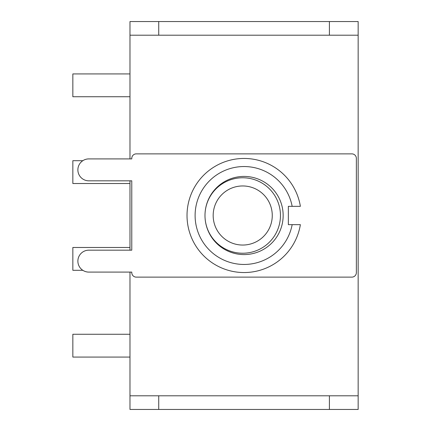 <?xml version="1.0" encoding="UTF-8"?>
<svg xmlns="http://www.w3.org/2000/svg" width="431" height="431" viewBox="0 0 431 431"><rect width="100%" height="100%" fill="white"/><g stroke="black" fill="none" stroke-linecap="round" stroke-linejoin="round"><path stroke-width="0.65" d="M131.773 158.366A4.493 4.493 0 0 1 136.266 153.872L351.868 153.872A4.493 4.493 0 0 1 356.356 158.366L356.356 272.634A4.493 4.493 0 0 1 351.868 277.128L136.266 277.128A4.493 4.493 0 0 1 131.773 272.634L131.773 272.096L88.834 272.096A10.958 10.958 0 0 1 77.876 261.138A10.958 10.958 0 0 1 88.834 250.174L131.773 250.174L131.773 180.826L88.834 180.826A10.958 10.958 0 0 1 77.876 169.862A10.958 10.958 0 0 1 88.834 158.904L131.773 158.904L131.773 158.366M300.369 224.664L288.355 224.664L288.355 206.336L300.369 206.336A57.043 57.043 0 0 0 212.93 167.702A57.043 57.043 0 0 0 212.93 263.298A57.043 57.043 0 0 0 300.369 224.664L292.159 224.664A48.962 48.962 0 0 1 216.976 256.283A48.962 48.962 0 0 1 216.976 174.717A48.962 48.962 0 0 1 292.159 206.336L300.369 206.336M129.979 180.826L129.979 250.174M204.989 215.5A39.076 39.076 0 0 1 263.605 181.656A39.076 39.076 0 0 1 263.605 249.344A39.076 39.076 0 0 1 204.989 215.5M129.979 272.096L129.979 395.793L158.727 395.793L158.727 409.45L129.979 409.45L129.979 395.793M358.156 395.793L358.156 409.45L329.408 409.45L329.408 395.793L358.156 395.793L358.156 35.207L329.408 35.207L329.408 21.55L158.727 21.55L158.727 35.207L129.979 35.207L129.979 158.904M329.408 409.45L158.727 409.45M129.979 35.207L129.979 21.55L158.727 21.55M329.408 21.55L358.156 21.55L358.156 35.207M129.979 73.922L72.844 73.922L72.844 96.738L129.979 96.738M82.822 160.704L72.844 160.704L72.844 183.52L129.979 183.52M129.979 247.48L72.844 247.48L72.844 270.296L82.822 270.296M129.979 334.262L72.844 334.262L72.844 357.078L129.979 357.078M242.718 245.05A29.55 29.55 0 0 1 217.132 200.727A29.55 29.55 0 0 1 268.308 200.727A29.55 29.55 0 0 1 242.718 245.05M329.408 395.793L158.727 395.793M329.408 35.207L158.727 35.207M204.989 215.565A37.729 37.729 0 0 0 242.761 253.229A37.729 37.729 0 0 0 280.452 215.478A37.729 37.729 0 0 0 242.718 177.771A37.729 37.729 0 0 0 204.989 215.435"/></g></svg>
